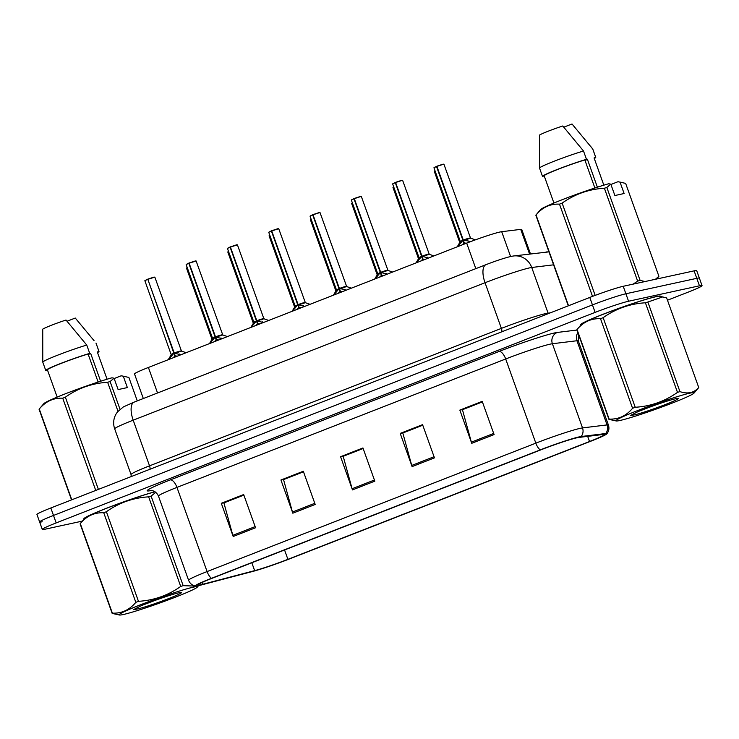 <?xml version="1.0" encoding="UTF-8"?>
<svg xmlns="http://www.w3.org/2000/svg" width="739" height="739" viewBox="0 0 739 739"><rect width="100%" height="100%" fill="white"/><g stroke="black" fill="none" stroke-linecap="round" stroke-linejoin="round"><path stroke-width="1.11" d="M143.32 398.533L134.526 373.98A26.502 1.617 -19.7 0 1 148.4 367.459L466.678 243.122A26.502 1.617 -19.7 0 1 501.698 231.695L520.727 229.376A26.502 1.617 -19.7 0 1 521.734 229.459L530.482 253.911M660.37 296.515A42.4 2.586 160.3 0 0 660.472 296.2A42.4 2.586 160.3 0 0 656.334 296.524A42.4 2.586 160.3 0 0 611.024 311.221A42.4 2.586 160.3 0 0 580.632 324.791A42.4 2.586 160.3 0 0 580.909 324.966A42.4 2.586 160.3 0 1 580.632 324.791A42.4 2.586 160.3 0 1 611.024 311.221A42.4 2.586 160.3 0 1 656.334 296.524A42.4 2.586 160.3 0 1 660.472 296.2A42.4 2.586 160.3 0 1 660.37 296.515M200.565 584.817A28.267 1.727 -19.7 0 1 197.803 585.029A28.267 1.727 -19.7 0 1 212.601 578.074L541.345 449.654A28.267 1.727 -19.7 0 1 578.702 437.451L603.246 434.458A28.267 1.727 -19.7 0 1 604.317 434.56A28.267 1.727 -19.7 0 1 589.519 441.516L287.905 559.34A28.267 1.727 -19.7 0 1 254.65 570.637L202.985 584.226A28.267 1.727 -19.7 0 1 200.565 584.817M198.255 585.722A31.01 1.894 160.3 0 0 200.897 585.076L252.572 571.487A31.01 1.894 160.3 0 0 289.051 559.09L590.664 441.266A31.01 1.894 160.3 0 0 606.802 433.876A31.01 1.894 160.3 0 0 605.721 433.525L581.177 436.518A31.01 1.894 160.3 0 0 540.2 449.903L211.456 578.323A31.01 1.894 160.3 0 0 195.447 586.082A31.01 1.894 160.3 0 0 198.255 585.722M667.474 300.219L688.175 292.136A26.502 1.617 160.3 0 0 702.05 285.614L699.371 278.141A26.502 1.617 160.3 0 0 696.785 278.335L625.887 293.762A26.502 1.617 160.3 0 0 592.447 304.911L53.494 515.452A26.502 1.617 160.3 0 0 39.629 521.974A26.502 1.617 160.3 0 0 42.215 521.771M494.095 434.569L482.207 401.36L459.843 410.099L471.731 443.308L494.095 434.569M482.41 401.924L462.448 409.711L471.362 442.144A7.067 2.993 68.7 0 0 471.731 443.308M462.836 409.563L459.843 410.099M434.458 457.866L422.569 424.657L400.205 433.396L412.094 466.605L434.458 457.866M422.773 425.211L402.81 433.008L411.734 465.441A7.067 2.993 68.7 0 0 412.094 466.605M403.198 432.86L400.205 433.396M255.555 527.757L243.667 494.548L221.303 503.287L233.191 536.486L255.555 527.757M243.87 495.102L223.908 502.899L232.822 535.332A7.067 2.993 68.7 0 0 233.191 536.486M224.296 502.751L221.303 503.287M315.193 504.46L303.304 471.251L280.94 479.99L292.829 513.199L315.193 504.46M303.498 471.805L283.545 479.602L292.459 512.035A7.067 2.993 68.7 0 0 292.829 513.199M283.933 479.454L280.94 479.99M374.83 481.163L362.941 447.954L340.577 456.693L352.466 489.902L374.83 481.163M363.135 448.508L343.182 456.305L352.097 488.738A7.067 2.993 68.7 0 0 352.466 489.902M343.57 456.157L340.577 456.693M154.968 491.721A42.4 2.586 160.3 0 0 110.166 506.834A42.4 2.586 160.3 0 0 83.876 518.852A42.4 2.586 160.3 0 0 84.154 519.018A42.4 2.586 160.3 0 1 83.876 518.852A42.4 2.586 160.3 0 1 110.166 506.834A42.4 2.586 160.3 0 1 154.968 491.721M702.05 285.614A26.502 1.617 160.3 0 0 699.464 285.808L628.566 301.235A26.502 1.617 160.3 0 0 595.126 312.385L56.173 522.916A26.502 1.617 160.3 0 0 42.299 529.447A26.502 1.617 160.3 0 0 44.885 529.244L82.389 521.087M462.799 409.461L482.364 401.813M283.896 479.343L303.461 471.704M224.259 502.64L243.824 495.001M403.161 432.749L422.736 425.11M343.524 456.046L363.098 448.407M50.825 507.979A26.502 1.617 160.3 0 0 36.95 514.501L39.629 521.974A26.502 1.617 160.3 0 1 53.494 515.452L592.447 304.911A26.502 1.617 160.3 0 1 625.887 293.762L696.785 278.335A26.502 1.617 160.3 0 1 699.371 278.141L696.701 270.668A26.502 1.617 160.3 0 0 694.115 270.862L623.217 286.289A26.502 1.617 160.3 0 0 589.777 297.438L50.825 507.979L56.173 522.916M168.529 359.597L173.859 353.251L174.894 356.143L175.032 355.293M147.828 279.314L154.839 277.125L147.828 279.314L174.247 353.094L180.815 354.794M171.254 354.424L173.859 353.251M147.828 279.139L154.137 277.051M178.459 352.143C184.408 349.953 178.81 351.127 174.228 353.03L181.231 350.84L174.228 353.039M147.809 279.203L173.841 353.187L171.254 354.415L173.831 353.177L173.951 352.263M174.247 353.094L175.282 355.995L177.508 356.087M174.894 356.143L172.926 357.879M209.821 343.459L215.151 337.113L216.194 340.014L216.333 339.164M189.129 263.186L196.131 260.987L189.129 263.186L215.548 336.966L222.116 338.665M215.132 337.058L212.546 338.277L215.151 337.113M189.129 263.001L195.429 260.913M215.52 336.901L222.531 334.702L215.52 336.901C220.111 334.989 225.7 333.816 219.751 336.014M186.404 264.359L188.75 263.149L215.132 337.049L212.555 338.277L209.488 343.598M215.548 336.966L216.582 339.857L218.809 339.958M216.194 340.014L214.218 341.741M188.731 263.333L186.154 264.562L189.101 263.066M251.121 327.331L256.451 320.985L257.486 323.885L257.625 323.026M230.42 247.048L237.431 244.858L230.42 247.048L256.839 320.837L263.407 322.527M227.695 248.23L230.051 247.02L256.424 320.92L253.846 322.149L256.451 320.985M230.429 246.872L236.729 244.785M257.384 320.911L263.823 318.583M256.821 320.763C261.412 318.86 267.001 317.687 261.052 319.876M256.008 321.447L253.846 322.149L256.433 320.92L256.544 319.996M256.839 320.837L257.874 323.728L260.1 323.821M257.486 323.885L255.518 325.613M230.032 247.205L227.455 248.433L230.402 246.937M292.422 311.202L297.752 304.856L298.787 307.747L298.925 306.897M271.721 230.919L278.732 228.72L271.721 230.919L298.14 304.699L304.708 306.399M268.996 232.092L271.342 230.882L297.725 304.782L295.138 306.011L297.752 304.856M271.721 230.734L278.003 228.656M302.343 303.747C308.292 301.549 302.704 302.722 298.113 304.634L305.124 302.436L298.122 304.634M271.333 231.067L268.747 232.295L295.138 306.011L297.725 304.791L297.835 303.868M298.14 304.699L299.175 307.6L301.401 307.692M298.787 307.747L296.819 309.484M268.747 232.295L271.693 230.799M333.714 295.064L339.044 288.718L340.079 291.619L340.217 290.76M319.701 212.592L313.013 214.781L339.432 288.57L344.882 289.503L346 290.27M310.297 215.964L312.643 214.753L339.016 288.653L336.439 289.882L339.044 288.718M313.013 214.781L319.303 212.527M339.413 288.496L346.425 286.316L339.413 288.506C344.004 286.593 349.593 285.42 343.644 287.61M338.601 289.18L336.448 289.882L339.025 288.653L339.136 287.73M339.432 288.57L340.476 291.462L342.702 291.554M340.079 291.619L338.111 293.346M312.625 214.938L310.047 216.167L312.994 214.67M175.633 597.075A41.523 2.531 160.3 0 0 197.23 587.191A41.523 2.531 160.3 0 0 180.27 590.784A41.523 2.531 160.3 0 0 140.918 604.631A41.523 2.531 160.3 0 0 119.496 615.024A41.523 2.531 160.3 0 0 175.633 597.075M155.809 492.331L151.098 496.091L183.18 585.676L195.613 586.101M183.18 585.676A47.702 2.91 160.3 0 0 180.722 586.433L148.65 496.848C133.177 497.772 119.09 502.732 106.388 511.73A47.702 2.91 160.3 0 0 105.058 512.247A47.702 2.91 160.3 0 0 103.746 512.764C94.518 512.33 86.703 515.924 80.283 523.554A47.702 2.91 160.3 0 0 80.237 523.609A47.702 2.91 160.3 0 0 80.098 523.822L112.171 613.407A47.702 2.91 160.3 0 1 112.365 613.139C121.584 613.573 129.408 609.98 135.828 602.35L103.746 512.764M106.388 511.73L138.461 601.315C153.934 600.401 168.021 595.431 180.722 586.433M138.461 601.315A47.702 2.91 160.3 0 0 137.131 601.832A47.702 2.91 160.3 0 0 135.828 602.35M155.07 491.786A41.523 2.531 160.3 0 0 106.444 508.33A41.523 2.531 160.3 0 0 84.837 518.224L80.237 523.609M151.098 496.091A47.702 2.91 160.3 0 0 148.65 496.848M168.594 598.608A24.683 1.506 160.3 0 0 181.434 592.456A24.683 1.506 160.3 0 0 152.557 601.343L141.537 605.564L133.556 609.61L137.676 608.936A24.683 1.506 160.3 0 0 168.594 598.608M80.283 523.554L112.365 613.139M119.496 615.024L112.171 613.407M672.388 403.014A41.523 2.531 160.3 0 0 693.995 393.13A41.523 2.531 160.3 0 0 677.035 396.723A41.523 2.531 160.3 0 0 637.674 410.57A41.523 2.531 160.3 0 0 616.252 420.962A41.523 2.531 160.3 0 0 672.388 403.014M698.549 387.79A47.702 2.91 160.3 0 0 698.595 387.735A47.702 2.91 160.3 0 0 698.734 387.522L666.652 297.937L662.698 296.93L647.854 302.029A47.702 2.91 160.3 0 0 645.406 302.787C629.942 303.711 615.855 308.671 603.144 317.678A47.702 2.91 160.3 0 0 601.814 318.195A47.702 2.91 160.3 0 0 600.511 318.703C591.283 318.269 583.459 321.862 577.039 329.502A47.702 2.91 160.3 0 0 576.993 329.557A47.702 2.91 160.3 0 0 576.854 329.77L608.936 419.355A47.702 2.91 160.3 0 1 609.121 419.087C618.349 419.521 626.164 415.918 632.584 408.288L600.511 318.703M647.854 302.029L679.935 391.615C687.658 394.266 693.921 392.908 698.734 387.522M679.935 391.615A47.702 2.91 160.3 0 0 677.487 392.372L645.406 302.787M603.144 317.678L635.226 407.263C650.689 406.339 664.777 401.379 677.487 392.372M635.226 407.263A47.702 2.91 160.3 0 0 633.896 407.78A47.702 2.91 160.3 0 0 632.584 408.288M662.698 296.93L659.336 296.33A41.523 2.531 160.3 0 0 603.2 314.278A41.523 2.531 160.3 0 0 581.593 324.162L576.993 329.557M665.349 404.547A24.683 1.506 160.3 0 0 678.199 398.404A24.683 1.506 160.3 0 0 649.313 407.281L638.293 411.503L630.312 415.549L634.431 414.884A24.683 1.506 160.3 0 0 665.349 404.547M577.039 329.502L609.121 419.087M616.252 420.962L608.936 419.355M88.292 354.581A19.971 1.219 160.3 0 0 90.611 353.279L100.624 381.241M137.278 400.889L128.882 377.435L121.556 375.828A41.523 2.531 160.3 0 0 121.168 375.8L123.284 376.197L127.357 387.578L118.12 389.582L114.046 378.202L110.083 381.527A47.702 2.91 160.3 0 0 107.635 382.294C92.163 383.208 78.075 388.169 65.365 397.176A47.702 2.91 160.3 0 0 62.732 398.201C53.504 397.767 45.679 401.369 39.269 409A47.702 2.91 160.3 0 0 39.213 409.055A47.702 2.91 160.3 0 0 39.075 409.267L71.526 499.887M114.046 378.202L111.94 377.805A41.523 2.531 160.3 0 0 70.39 391.864A41.523 2.531 160.3 0 0 43.823 403.66L39.213 409.055M98.13 382.045L88.089 354.009A26.502 1.617 160.3 0 0 61.392 363.32A26.502 1.617 160.3 0 0 47.425 369.879A26.502 1.617 160.3 0 0 47.425 369.888L57.171 397.092L47.425 369.879L45.8 370.525A28.267 1.727 160.3 0 1 45.763 370.47A28.267 1.727 160.3 0 1 60.995 363.339A28.267 1.727 160.3 0 1 89.715 353.371L86.749 345.067A28.267 1.727 160.3 0 0 58.279 354.942A28.267 1.727 160.3 0 0 42.779 362.138A28.267 1.727 160.3 0 0 42.788 362.175L45.763 370.47M88.089 354.009L89.715 353.371M86.749 345.067L66.02 320.042A17.671 1.081 160.3 0 0 42.742 329.141L42.779 362.138M65.365 397.176L98.389 489.394M95.747 490.428L62.732 398.201M118 411.244L107.635 382.294M110.083 381.527L120.004 409.249M39.269 409L71.775 499.795M124.919 376.428L123.284 376.197M97.326 352.023A26.502 1.617 160.3 0 0 97.326 352.013A26.502 1.617 160.3 0 0 97.317 351.995L107.072 379.227L97.326 352.013L98.952 351.358A28.267 1.727 160.3 0 1 98.989 351.413A28.267 1.727 160.3 0 1 97.53 352.577M98.989 351.413L96.015 343.108A28.267 1.727 160.3 0 0 95.996 343.081A28.267 1.727 160.3 0 0 95.978 343.062L98.952 351.358M67.073 321.234L75.258 318.038L94.056 340.651M114.166 378.534L121.168 375.8M585.057 160.52A19.971 1.219 160.3 0 0 587.366 159.218L597.38 187.179M658.717 276.552A47.702 2.91 160.3 0 0 658.763 276.497A47.702 2.91 160.3 0 0 658.902 276.284L625.637 183.383L618.312 181.766A41.523 2.531 160.3 0 0 617.924 181.739L620.039 182.136L624.113 193.516L614.885 195.53L610.802 184.15L606.839 187.475L640.103 280.377L645.045 281.541M640.103 280.377A47.702 2.91 160.3 0 0 637.655 281.134L604.391 188.233C588.918 189.156 574.831 194.117 562.13 203.114A47.702 2.91 160.3 0 0 559.488 204.149C550.259 203.705 542.435 207.308 536.024 214.938A47.702 2.91 160.3 0 0 535.978 214.994A47.702 2.91 160.3 0 0 535.84 215.206L568.282 305.835M633.064 284.146L637.655 281.134M610.802 184.15L608.696 183.752A41.523 2.531 160.3 0 0 567.146 197.803A41.523 2.531 160.3 0 0 540.578 209.608L535.978 214.994M606.839 187.475A47.702 2.91 160.3 0 0 604.391 188.233M594.886 187.992L584.845 159.947A26.502 1.617 160.3 0 0 558.148 169.259A26.502 1.617 160.3 0 0 544.181 175.817A26.502 1.617 160.3 0 0 544.19 175.827L553.927 203.04L544.181 175.817L542.555 176.464A28.267 1.727 160.3 0 1 542.518 176.418A28.267 1.727 160.3 0 1 557.76 169.286A28.267 1.727 160.3 0 1 586.48 159.31L583.505 151.005A28.267 1.727 160.3 0 0 555.035 160.88A28.267 1.727 160.3 0 0 539.544 168.076A28.267 1.727 160.3 0 0 539.544 168.113L542.518 176.418M584.845 159.947L586.48 159.31M583.505 151.005L562.776 125.99A17.671 1.081 160.3 0 0 539.507 135.08L539.544 168.076M655.447 279.277L658.902 276.284M562.13 203.114L595.163 295.378M592.512 296.376L559.488 204.149M536.024 214.938L568.531 305.734M621.675 182.367L620.039 182.136M594.091 157.961A26.502 1.617 160.3 0 0 594.082 157.952A26.502 1.617 160.3 0 0 594.082 157.943L603.828 185.166L594.082 157.952L595.708 157.305A28.267 1.727 160.3 0 1 595.745 157.352A28.267 1.727 160.3 0 1 594.285 158.515M595.745 157.352L592.78 149.056A28.267 1.727 160.3 0 0 592.761 149.019A28.267 1.727 160.3 0 0 592.733 149.001L595.708 157.305M563.829 127.173L572.014 123.976L592.733 149.001M610.922 184.473L617.924 181.739M375.015 278.936L380.345 272.589L381.379 275.481L381.518 274.631M361.002 196.463L354.314 198.652L380.733 272.432L387.301 274.132M351.588 199.826L353.935 198.615L380.317 272.515L377.74 273.753L380.345 272.589M354.314 198.652L360.595 196.389M380.714 272.368L387.716 270.178L380.714 272.368C385.296 270.456 390.894 269.292 384.945 271.481M379.901 273.051L377.74 273.753L380.326 272.525L380.437 271.601M380.733 272.432L381.767 275.333L383.994 275.425M381.379 275.481L379.412 277.217M353.926 198.8L351.339 200.029L354.295 198.542M416.306 262.798L421.636 256.451L422.68 259.352L422.819 258.502M402.302 180.325L395.614 182.515L422.034 256.304L428.602 258.003M392.889 183.697L395.236 182.487L421.618 256.387L419.031 257.615L421.636 256.451M395.614 182.515L401.896 180.261M422.006 256.23L429.017 254.04L422.006 256.239C426.597 254.327 432.186 253.154 426.237 255.343M421.202 256.913L419.041 257.615L421.618 256.387L421.729 255.463M422.034 256.304L423.068 259.195L425.294 259.287M422.68 259.352L420.703 261.079M395.217 182.672L392.64 183.9L395.587 182.404M457.607 246.669L462.937 240.323L463.972 243.214L464.11 242.364M443.594 164.197L436.906 166.386L463.325 240.166L468.766 241.099L469.912 241.884M460.342 241.496L462.937 240.323M436.906 166.386L443.188 164.123M467.538 239.214C473.487 237.025 467.898 238.198 463.307 240.101L470.309 237.912L463.307 240.11M434.181 167.559L436.537 166.358L433.941 167.762L460.332 241.487L462.919 240.249L460.332 241.477L457.275 246.798M436.518 166.534L462.91 240.249M463.325 240.166L464.36 243.066L466.586 243.159M463.972 243.214L462.004 244.951M433.941 167.762L436.888 166.275M157.536 392.972L148.4 367.459M529.549 254.022L520.727 229.376M510.584 256.507L501.698 231.695M475.814 268.645L466.678 243.122M151.338 490.474A44.174 2.697 -19.7 0 1 170.293 479.897L499.028 351.478A8.831 3.741 -111.3 0 1 505.688 358.978L176.954 487.398A35.333 2.162 160.3 0 0 158.46 496.1C155.523 489.643 149.407 490.336 150.654 490.465M499.028 351.478A44.174 2.697 -19.7 0 1 554.758 332.901A44.174 2.697 -19.7 0 1 557.4 332.43L576.956 330.037M550.278 344.115A35.333 2.162 160.3 0 0 505.688 358.978L535.83 443.151A35.333 2.162 -19.7 0 1 582.526 427.909L607.07 424.916A35.333 2.162 -19.7 0 1 608.409 425.036L578.277 340.864A35.333 2.162 160.3 0 0 576.937 340.744L552.393 343.737A35.333 2.162 160.3 0 0 550.278 344.115M605.721 433.525A8.831 8.517 -97 0 0 607.07 424.916L576.937 340.744A8.831 8.517 83 0 1 577.898 332.67M581.177 436.518A8.831 8.517 -97 0 0 582.526 427.909L552.393 343.737A8.831 8.517 83 0 1 557.4 332.43M540.2 449.903A8.831 3.741 -111.3 0 1 535.83 443.151L207.096 571.57A8.831 3.741 68.7 0 0 211.456 578.323M195.447 586.082C192.122 585.343 189.84 583.413 188.593 580.272A35.333 2.162 -19.7 0 1 207.096 571.57L176.954 487.398A8.831 3.741 -111.3 0 0 170.293 479.897M595.126 312.385L589.777 297.438M628.566 301.235L623.217 286.289M699.464 285.808L694.115 270.862M589.519 441.516L587.671 436.361M202.985 584.226L202.31 582.36M254.65 570.637L251.823 562.749M287.905 559.34L284.552 549.964M374.414 480.017L352.097 488.738M314.777 503.314L292.459 512.035M255.149 526.611L232.822 535.332M434.052 456.72L411.734 465.441M493.689 433.423L471.362 442.144M553.603 264.821L531.729 267.49A35.333 2.162 160.3 0 0 529.623 267.869A35.333 2.162 160.3 0 0 485.033 282.732L133.186 420.177A35.333 2.162 160.3 0 0 114.693 428.879C113.021 423.937 113.381 419.152 115.755 414.514L117.372 412.011L123.376 406.903L134.147 402.118L485.994 264.664A17.671 7.482 -111.3 0 0 485.033 282.732L501.384 328.384A35.333 2.162 -19.7 0 1 545.973 313.521A35.333 2.162 -19.7 0 1 548.079 313.142L550.241 312.883M149.999 469.237A4.416 1.866 68.7 0 0 149.537 465.838L133.186 420.177A17.671 7.482 -111.3 0 1 134.147 402.118M548.292 313.641A4.416 4.258 83 0 1 548.079 313.142L531.729 267.49A17.671 17.025 -97 0 0 513.633 255.962L548.966 251.87M131.246 476.563L131.043 474.53A35.333 2.162 -19.7 0 1 149.537 465.838L501.384 328.384A4.416 1.866 68.7 0 1 501.846 331.783M548.985 251.934A17.671 17.025 -97 0 0 545.973 252.017M173.416 353.713L171.226 354.766L144.853 280.691L147.449 279.287L145.103 280.497M154.839 277.125L181.48 351.09L174.792 353.177M147.44 279.462L144.853 280.691M179.688 354.027L180.067 355.089M169.527 357.999L169.905 359.062M187.244 267.601L186.727 267.86M214.716 337.575L212.518 338.628M196.131 260.987L222.772 334.961L216.084 337.039M215.243 336.125L215.132 337.049M220.989 337.899L221.367 338.952M210.827 341.871L211.206 342.924M262.28 321.761L262.659 322.823M252.119 325.733L252.498 326.795M297.309 305.318L295.147 306.011M278.732 228.72L305.364 302.694L298.676 304.773M303.581 305.632L303.96 306.694M293.42 309.604L293.799 310.657M320.024 212.592L346.665 286.556L339.977 288.644M344.882 289.503L345.261 290.556M334.721 293.466L335.1 294.528M228.536 251.472L228.028 251.731M269.837 235.335L269.319 235.593M311.137 219.206L310.62 219.465M361.325 196.454L387.966 270.428L381.278 272.515M386.174 273.365L386.552 274.428M376.012 277.337L376.391 278.391M402.616 180.325L429.257 254.29L422.569 256.378M427.475 257.237L427.853 258.29M417.313 261.2L417.692 262.262M462.494 240.785L460.305 241.838M443.917 164.197L470.558 238.161L463.87 240.249M463.03 239.334L462.919 240.249M468.766 241.099L469.154 242.17M458.605 245.071L458.984 246.124M352.429 203.068L351.653 203.493L352.374 202.92M351.912 203.336L352.383 202.929M393.73 186.939L393.213 187.198M435.022 170.811L434.514 171.069M606.802 433.876C608.908 431.197 609.444 428.25 608.409 425.036M42.299 529.447L39.629 521.974M188.593 580.272L158.46 496.1M578.277 340.864L578.517 334.416M485.994 264.664C495.841 260.849 504.164 258.105 510.954 256.424L513.633 255.962M114.693 428.879L131.043 474.53M171.226 354.766L168.196 359.727M181.48 351.09L186.145 352.715M186.477 268.063L212.028 339.432M186.154 264.562L212.546 338.277M222.772 334.961L227.446 336.578M237.431 244.858L263.823 318.574M227.455 248.433L253.846 322.149M253.819 322.5L250.789 327.46M264.072 318.823L268.737 320.449M295.11 306.362L292.081 311.331M305.364 302.694L310.038 304.311M319.322 212.518L313.022 214.606M310.047 216.167L336.448 289.882M336.411 290.233L333.381 295.194M346.665 286.556L351.339 288.182M227.778 251.934L253.329 323.294M269.07 235.796L294.63 307.165M310.371 219.668L335.922 291.037M197.23 587.191L198.542 585.658M693.995 393.13L698.595 387.735M656.611 279.028L658.763 276.497M590.812 146.59L592.761 149.019M360.623 196.38L354.314 198.468M351.339 200.029L377.74 273.753M377.712 274.095L374.682 279.065M387.966 270.428L392.631 272.054M401.914 180.251L395.614 182.339M392.64 183.9L419.031 257.615M419.004 257.966L415.974 262.927M429.257 254.29L433.932 255.916M443.215 164.113L436.915 166.21M470.558 238.161L475.399 239.842M351.672 203.539L377.223 274.899M392.963 187.401L418.514 258.77M434.264 171.272L459.815 242.632"/></g></svg>
